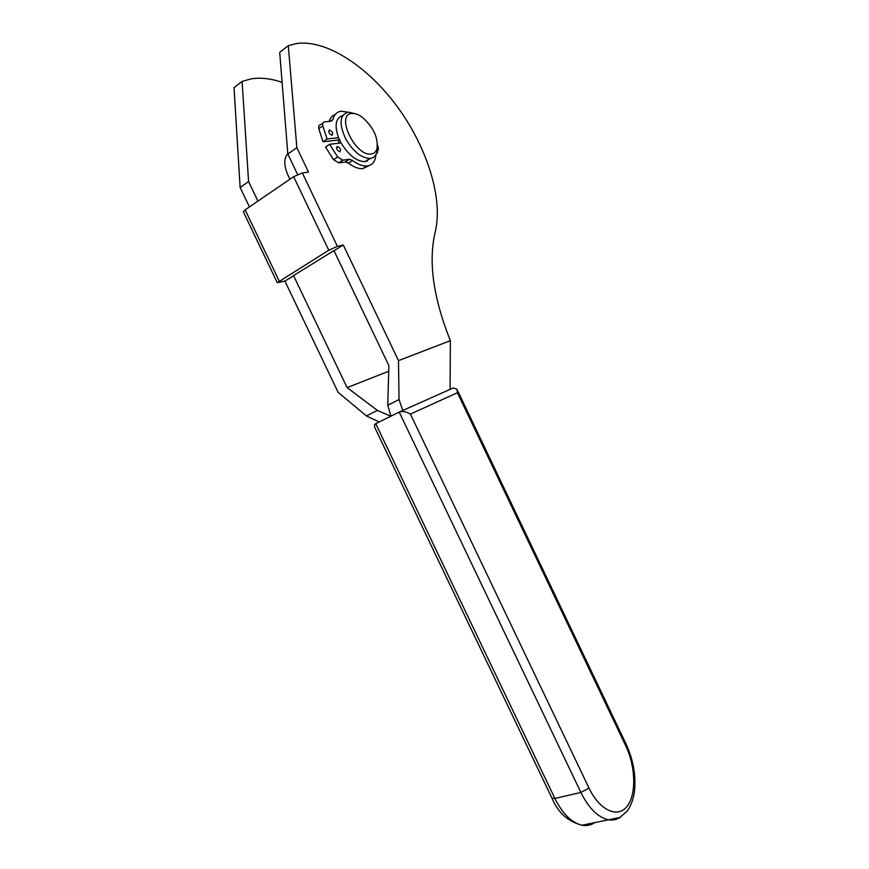 <?xml version="1.0" encoding="UTF-8"?>
<svg xmlns="http://www.w3.org/2000/svg" width="869" height="869" viewBox="0 0 869 869"><rect width="100%" height="100%" fill="white"/><g stroke="black" fill="none" stroke-linecap="round" stroke-linejoin="round"><path stroke-width="1.3" d="M339.909 151.793C341.267 149.794 340.442 148.023 337.433 146.492L337.389 146.492C336.021 148.48 336.846 150.25 339.855 151.793L339.909 151.793M332.056 135.303C333.424 133.315 332.588 131.545 329.547 130.002L329.525 130.002C328.145 131.979 328.982 133.75 332.034 135.303L332.056 135.303M352.075 113.448C334.815 113.839 355.519 157.289 371.367 153.954C374.148 153.52 376.005 151.825 376.961 148.871C378.406 137.834 373.529 127.308 362.319 117.282C358.56 114.523 355.149 113.242 352.075 113.448M377.439 146.329L376.864 152.499C375.788 155.888 373.659 157.832 370.487 158.343L369.857 158.408C361.428 158.039 353.487 151.76 346.025 139.551C338.704 123.963 339.497 114.817 348.404 112.123L356.181 113.98M342.647 115.675C335.651 118.043 334.293 125.375 338.562 137.671L341.072 142.94C348.523 155.095 356.464 161.352 364.915 161.688L370.781 158.299M287.802 153.541C283.305 159.07 283.859 167.315 289.475 178.275L289.996 179.177M588.976 788.02L580.883 792.452L399.208 412.091C402.499 410.928 406.236 411.602 410.418 414.1L588.976 788.02C599.512 810.342 617.642 818.598 627.016 806.421C636.564 794.559 635.684 766.469 625.713 745.765L626.234 744.407L456.898 389.193L453.27 387.943L402.803 410.483L399.034 399.588L398.491 360.646L450.348 340.67L450.099 389.366M398.491 360.646L343.298 245.015L337.4 246.383L328.754 250.218L277.287 282.707L284.913 281.1L338.128 392.343L366.425 415.914L379.188 421.954M328.754 250.218L293.646 176.689L302.347 172.953L308.473 172.062L296.85 147.708L288.302 45.666L297.002 43.45C327.819 39.474 369.901 68.293 399.012 109.059C428.167 149.913 443.233 199.935 435.141 232.349C428.221 261.71 433.294 297.817 450.348 340.67M625.713 745.765L457.409 392.723L456.898 389.193M390.822 416.218L377.407 410.418L347.111 387.617L293.603 275.723L293.027 275.875L333.446 250.88L334.022 250.75L388.899 365.686L387.748 405.236L390.952 416.153M288.302 45.666L279.688 52.336L287.835 154.03L297.611 174.506M287.835 154.03L296.85 147.708M387.748 405.236L399.034 399.588M334.022 250.75L343.298 245.015M339.323 143.146L337.965 140.039L323.007 141.777L327.048 138.975L322.823 125.886C322.421 123.474 323.029 122.127 324.658 121.845L331.132 121.236L332.968 119.466C334.163 114.491 336.976 111.753 341.376 111.232L347.861 112.188M339.203 139.192L337.965 140.039M322.996 123.018L320.639 124.68C319.021 124.962 318.402 126.309 318.804 128.721L323.007 141.777M335.217 114.502C332.251 115.544 330.242 117.847 329.188 121.421M375.897 154.736L375.875 154.91C375.31 161.699 372.269 165.403 366.772 166.022C362.503 166.261 357.746 164.404 352.499 160.45L349.414 159.255L342.766 160.178L337.639 156.952L329.59 144.308L325.538 147.1L333.577 159.7L338.714 162.905L345.373 161.971L348.458 163.155C353.705 167.087 358.462 168.923 362.742 168.673L369.032 165.61M338.562 137.671L327.048 138.975M329.59 144.308L341.072 142.94M377.515 144.873L378.504 148.892L376.918 152.716L377.591 152.618L376.701 152.998M376.603 153.281L377.591 152.618M594.809 822.509C591.007 825.192 586.738 826.093 582.024 825.224C571.661 822.791 562.612 813.873 554.889 798.459L551.967 798.155L374.582 427.103L374.506 424.745L375.723 423.659L399.208 412.091M277.287 282.707L243.385 211.851L245.123 209.863L293.646 176.689M293.603 275.723L284.913 281.1M257.93 201.108L248.577 181.567L242.114 81.404L234.022 87.66L240.137 187.498L249.425 206.92M347.111 387.617L388.736 371.248M242.114 81.404L251 78.894C260.591 77.363 270.954 78.514 282.099 82.37M366.772 160.45L367.196 161.2M248.577 181.567L240.137 187.498M377.407 410.418L366.425 415.914M375.723 423.659L554.889 798.459L580.883 792.452C588.715 808.094 597.763 817.175 608.039 819.695C612.819 820.618 617.088 819.673 620.868 816.86M457.409 392.723L410.418 414.1M337.4 246.383L302.347 172.953M399.512 411.949L402.803 410.483M348.458 163.155L352.499 160.45M345.221 161.992L349.262 159.277M338.867 162.883L342.918 160.157M333.577 159.7L337.639 156.952M318.804 128.721L322.823 125.886M330.35 121.312L332.968 119.466M279.155 280.991L245.123 209.863M337.433 146.492L336.672 147.013M329.547 130.002L328.786 130.524M369.857 158.408L364.915 161.688M551.967 798.155C557.92 812.558 567.946 821.585 582.024 825.224L619.803 817.468L626.951 811.374C630.905 806.041 633.425 799.23 634.522 790.931C636.021 775.387 633.262 759.875 626.234 744.407M376.961 148.871L376.864 152.499M349.414 159.255L345.373 161.971M342.766 160.178L338.714 162.905M366.772 166.022L362.742 168.673"/></g></svg>
